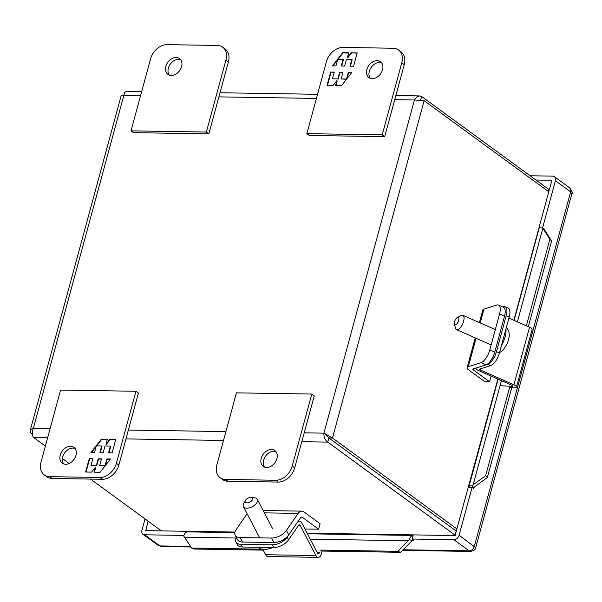 <?xml version="1.0" encoding="UTF-8"?>
<svg xmlns="http://www.w3.org/2000/svg" width="602" height="602" viewBox="0 0 602 602"><rect width="100%" height="100%" fill="white"/><g stroke="black" fill="none" stroke-linecap="round" stroke-linejoin="round"><path stroke-width="0.9" d="M225.517 479.455L275.761 480.253A15.712 11.566 -53.8 0 0 292.233 466.053L311.791 394.047L236.435 392.858L216.87 464.857A15.712 11.566 -53.8 0 0 220.159 477.74A15.712 11.566 -53.8 0 0 225.517 479.455L227.992 481.261L278.229 482.059A15.712 11.566 -53.8 0 0 294.702 467.859L314.267 395.853L311.791 394.047M261.215 458.333A9.82 7.224 126.2 0 1 274.858 450.529A9.82 7.224 126.2 0 1 274.903 462.72A9.82 7.224 126.2 0 1 263.277 466.384A9.82 7.224 126.2 0 1 261.215 458.333M220.159 477.74L222.635 479.546A15.712 11.566 -53.8 0 0 227.992 481.261M275.964 451.613A9.82 7.224 -53.8 0 0 263.691 460.139A9.82 7.224 -53.8 0 0 264.639 467.107M457.362 317.465L461.207 315.486A7.856 3.251 113.8 0 1 461.689 315.282A7.856 3.251 113.8 0 1 462.9 315.297A7.856 3.251 113.8 0 1 463.209 322.522A7.856 3.251 113.8 0 1 457.776 329.685A7.856 3.251 113.8 0 1 456.564 329.67A7.856 3.251 113.8 0 1 455.563 328.293L454.427 324.124A4.086 1.686 113.8 0 1 455.044 320.422A4.086 1.686 113.8 0 1 457.362 317.465A4.086 1.686 113.8 0 1 457.61 317.359A4.086 1.686 113.8 0 1 458.039 322.01A4.086 1.686 113.8 0 1 454.427 324.124M499.494 352.734L502.873 350.364L507.524 343.351L509.382 335.645L508.795 331.16L506.417 327.262M457.121 529.083L332.485 438.015L328.873 437.955L327.736 442.109C324.982 440.085 323.71 437.097 323.914 433.147L332.485 438.015L424.132 100.707L414.432 99.977L416.644 97.012L419.564 95.921L421.633 96.493L420.7 99.924M141.703 91.512L126.149 91.278L124.599 92.573L123.839 95.364L121.311 95.131L30.16 430.633L31.169 429.361L33.313 428.541C31.906 432.469 31.981 435.434 33.531 437.443L47.656 437.669M32.297 433.252L31.041 433.229L30.16 430.633M424.132 100.707L548.768 191.775M326.111 434.757L328.873 437.955L326.389 434.953L323.914 433.147L304.221 432.838M549.302 189.788A15.712 4.906 -164.8 0 0 548.934 189.51L421.633 96.493M31.041 433.229L32.335 434.177M301.813 441.695L327.736 442.109L455.037 535.125A15.712 4.906 15.2 0 1 455.36 535.366M161.456 530.889A15.712 4.906 15.2 0 1 160.832 530.46L90.518 479.079M69.177 463.487L62.412 458.543M45.368 446.09L33.531 437.443M456.534 531.257A15.712 4.906 -164.8 0 0 456.158 530.979L328.873 437.955L456.158 530.979A15.712 9.429 90.9 0 0 456.542 531.227M251.064 497.463L254.533 497.809A7.856 4.206 152.5 0 1 257.34 499.351A7.856 4.206 152.5 0 1 256.655 503.076A7.856 4.206 152.5 0 1 249.484 507.817A7.856 4.206 152.5 0 1 243.404 506.606A7.856 4.206 152.5 0 1 243.75 503.422L245.458 500.382A4.086 2.182 152.5 0 1 251.064 497.463A4.086 2.182 152.5 0 1 252.17 500.202A4.086 2.182 152.5 0 1 247.211 502.858A4.086 2.182 152.5 0 1 245.458 500.382M262.901 549.468L265.64 554.728A5.403 3.243 90.9 0 0 268.018 556.557L318.262 557.347A5.403 3.243 -89.1 0 1 315.877 555.526L300.195 525.388L298.562 525.365M322.153 550.123L321.408 553.667A5.403 3.243 -89.1 0 1 318.262 557.347M288.576 539.836L287.184 537.15A11.814 6.321 152.5 0 1 272.345 544.825L273.737 547.504A11.814 6.321 152.5 0 0 288.576 539.836L298.652 525.23A1.821 1.091 -89.1 0 1 299.39 524.778A1.821 1.091 -89.1 0 1 300.195 525.388M317.171 552.493L319.376 552.523A1.821 1.091 -89.1 0 1 318.315 553.772A1.821 1.091 -89.1 0 1 317.517 553.155L301.828 523.018A5.403 3.243 -89.1 0 0 299.45 521.197A5.403 3.243 -89.1 0 0 297.253 522.551L287.184 537.15M272.345 544.825L240.988 544.328A11.814 6.321 152.5 0 1 235.909 541.958A11.814 6.321 152.5 0 1 236.308 537.398M273.737 547.504L242.388 547.007A11.814 6.321 152.5 0 1 237.301 544.644L235.909 541.958M135.947 391.262L138.422 393.068L118.857 465.068A15.712 11.566 126.2 0 1 102.385 479.267L52.141 478.477A15.712 11.566 126.2 0 1 46.79 476.754L44.315 474.948A15.712 11.566 126.2 0 1 41.026 462.065L60.584 390.066L135.947 391.262L116.389 463.262A15.712 11.566 126.2 0 1 99.909 477.461L49.673 476.671A15.712 11.566 126.2 0 1 44.315 474.948M74.994 448.422A9.82 7.224 -53.8 0 0 64.738 452.809A9.82 7.224 -53.8 0 0 63.677 463.916M75.95 455.39A9.82 7.224 126.2 0 1 62.307 463.194A9.82 7.224 126.2 0 1 62.262 451.003A9.82 7.224 126.2 0 1 73.895 447.339A9.82 7.224 126.2 0 1 75.95 455.39M89.254 458.664L85.619 472.028L91.602 472.126L95.394 467.272L94.062 472.164L100.09 472.261L110.452 459.002L106.885 458.95L105.072 465.632L99.699 465.542L101.512 458.859L98.194 458.807L96.38 465.489L91.007 465.406L92.821 458.724L89.254 458.664L92.753 458.965M112.13 452.839L115.757 439.475L109.782 439.385L105.99 444.238L107.322 439.34L101.294 439.249L90.925 452.501L94.491 452.561L96.312 445.879L101.685 445.962L99.872 452.644L103.183 452.696L105.004 446.014L110.377 446.105L108.563 452.787L112.13 452.839M86.033 472.036L89.593 458.92M96.38 465.489L91.007 465.406M96.726 465.745L98.54 459.063L98.194 458.807M98.54 459.063L101.445 459.108M105.079 465.873L99.699 465.542M105.591 465.218L107.231 459.198L106.885 458.95M107.231 459.198L110.264 459.243M94.469 472.171L95.733 467.521L95.394 467.272M109.782 439.385L115.689 439.723M108.97 452.787L110.723 446.353L110.377 446.105M100.278 452.651L102.031 446.217L101.685 445.962M91.459 452.516L96.132 446.541M96.644 445.886L101.633 439.498L101.294 439.249M101.633 439.498L107.254 439.588M110.121 439.633L106.328 444.487L105.99 444.238M288.764 534.862L286.432 530.392L298.156 513.393A8.985 5.395 -89.1 0 1 301.805 511.136A8.985 5.395 -89.1 0 1 303.897 511.888L320.091 523.717L318.608 529.188L302.415 517.359A3.018 1.814 90.9 0 0 301.707 517.11A3.018 1.814 90.9 0 0 300.488 517.863L288.764 534.862A11.814 6.321 152.5 0 1 273.918 542.537L242.568 542.033A11.814 6.321 152.5 0 1 237.489 539.67L235.156 535.193A11.814 6.321 152.5 0 1 236.195 529.594L247.121 513.747M242.568 542.033L240.243 537.563A11.814 6.321 152.5 0 1 235.156 535.193M240.243 537.563L271.592 538.06L273.918 542.537M286.432 530.392A11.814 6.321 152.5 0 1 271.592 538.06M304.928 528.977L318.608 529.188M480.215 322.928L483.978 309.082L496.65 305.048A11.814 4.884 113.8 0 1 498.479 305.071L503.453 307.261A11.814 4.884 113.8 0 1 504.514 316.208L494.754 352.155A11.814 4.884 113.8 0 1 485.98 364.842L473.3 368.875A3.018 0.941 -164.8 0 0 472.901 369.199A3.018 0.941 -164.8 0 0 473.405 369.952L489.599 381.781L484.821 381.706L468.627 369.876A8.985 2.807 15.2 0 1 467.144 367.634A8.985 2.807 15.2 0 1 468.326 366.686L481.006 362.652L485.98 364.842M494.754 352.155L489.78 349.965A11.814 4.884 113.8 0 1 481.006 362.652M489.78 349.965L499.547 314.018L504.514 316.208M498.479 305.071A11.814 4.884 113.8 0 1 499.547 314.018M483.978 309.082A8.985 2.807 -164.8 0 0 482.796 310.03L479.388 322.567M489.599 381.781L491.134 376.115M217.292 45.443L167.047 44.653A15.712 11.566 -53.8 0 0 150.575 58.853L131.01 130.852L206.373 132.049L225.938 60.049A15.712 11.566 -53.8 0 0 222.642 47.167A15.712 11.566 -53.8 0 0 217.292 45.443M181.593 66.574A9.82 7.224 126.2 0 1 167.95 74.377A9.82 7.224 126.2 0 1 167.905 62.187A9.82 7.224 126.2 0 1 179.531 58.522A9.82 7.224 126.2 0 1 181.593 66.574M206.373 132.049L208.849 133.855L228.406 61.855A15.712 11.566 -53.8 0 0 225.118 48.973L222.642 47.167M131.01 130.852L133.486 132.658L208.849 133.855M180.638 59.606A9.82 7.224 -53.8 0 0 170.374 63.993A9.82 7.224 -53.8 0 0 169.312 75.099M480.742 368.778L480.396 370.034L513.905 384.806A5.403 1.686 15.2 0 1 516.448 387.071A5.403 1.686 15.2 0 1 513.799 387.801L509.57 387.56M516.448 387.071L532.1 329.467A5.403 1.686 -164.8 0 0 529.557 327.202L508.901 318.104M480.396 370.034A1.821 0.572 15.2 0 1 479.538 369.274A1.821 0.572 15.2 0 1 479.779 369.079L490.668 365.617A11.814 4.884 113.8 0 0 499.442 352.93L496.454 351.613A11.814 4.884 113.8 0 1 487.68 364.3L476.792 367.769A5.403 1.686 -164.8 0 0 476.084 368.334A5.403 1.686 -164.8 0 0 478.628 370.599L512.136 385.37A1.821 0.572 15.2 0 1 512.994 386.13A1.821 0.572 15.2 0 1 512.099 386.379L500.111 385.709M496.454 351.613L506.222 315.666A11.814 4.884 113.8 0 0 505.153 306.719A11.814 4.884 113.8 0 0 503.332 306.696L502.655 306.915M505.153 306.719L508.141 308.028A11.814 4.884 113.8 0 1 509.209 316.983L499.442 352.93M398.486 49.951L400.962 51.757A15.712 11.566 126.2 0 1 404.258 64.64L384.693 136.646L309.33 135.45L306.854 133.644L326.419 61.637A15.712 11.566 126.2 0 1 342.892 47.438L393.136 48.235A15.712 11.566 126.2 0 1 398.486 49.951A15.712 11.566 126.2 0 1 401.782 62.834L382.217 134.84L306.854 133.644M381.6 62.796A9.82 7.224 -53.8 0 0 369.327 71.322A9.82 7.224 -53.8 0 0 370.283 78.29M384.693 136.646L382.217 134.84M366.859 69.516A9.82 7.224 126.2 0 1 380.502 61.713A9.82 7.224 126.2 0 1 380.539 73.903A9.82 7.224 126.2 0 1 368.913 77.568A9.82 7.224 126.2 0 1 366.859 69.516M353.555 66.235L357.189 52.871L351.207 52.78L347.414 57.634L348.746 52.735L342.719 52.645L332.349 65.896L335.924 65.957L337.737 59.274L343.11 59.357L341.296 66.039L344.615 66.092L346.428 59.41L351.801 59.5L349.988 66.182L353.555 66.235M330.679 72.059L327.044 85.424L333.026 85.522L336.819 80.668L335.487 85.559L341.515 85.657L351.877 72.398L348.31 72.345L346.496 79.028L341.123 78.937L342.937 72.255L339.618 72.202L337.805 78.885L332.432 78.802L334.245 72.12L330.679 72.059L334.178 72.36M351.207 52.78L357.121 53.119M350.394 66.182L352.147 59.748L351.801 59.5M341.703 66.047L343.456 59.613L343.11 59.357M332.883 65.911L337.556 59.937M338.068 59.282L343.057 52.893L342.719 52.645M343.057 52.893L348.678 52.984M351.553 53.029L347.76 57.882L347.414 57.634M327.458 85.431L331.025 72.315M337.805 78.885L332.432 78.802M338.151 79.14L339.964 72.458L339.618 72.202M339.964 72.458L342.869 72.503M346.511 79.268L341.123 78.937M347.023 78.614L348.656 72.594L348.31 72.345M348.656 72.594L351.688 72.639M335.901 85.567L337.165 80.916L336.819 80.668M307.125 533.199L455.029 535.547L497.877 379.087M513.852 320.279L551.786 180.66L551.552 180.269L535.953 180.021M148.069 521.129L145.827 530.64L234.976 532.055M412.159 540.649L400.526 552.305L397.884 551.319L409.383 539.618L412.159 540.649A2.265 1.355 -89.1 0 1 413.153 539.971A2.265 1.355 -89.1 0 1 413.679 540.16L412.137 539.031L413.107 535.449L307.426 533.778M234.84 532.627L187.433 531.875A6.788 4.071 90.9 0 0 183.708 536.036L191.669 548.053L194.318 549.032L263.24 550.123M412.137 539.031L453.9 539.693A4.944 3.642 -53.8 0 0 459.085 535.223L472.096 487.342L473.639 488.47A2.265 0.707 15.2 0 1 473.27 487.906A2.265 0.707 15.2 0 1 473.646 487.643L471.825 485.784A6.788 2.122 -164.8 0 0 468.905 486.717A6.788 2.122 -164.8 0 0 468.973 487.289L472.096 487.342M542.665 227.609L555.405 180.72A4.944 3.642 -53.8 0 0 554.367 176.664A4.944 3.642 -53.8 0 0 552.681 176.123L530.121 175.761M145.037 518.916L141.974 530.196A4.944 3.642 -53.8 0 0 143.013 534.252A4.944 3.642 -53.8 0 0 144.698 534.794L183.896 535.411M459.085 535.223L475.693 547.7L571.727 194.213L570.636 191.85L555.405 180.72M144.698 534.794L159.929 545.924L161.818 546.541L190.977 547.007M402.414 550.363L470.711 551.44L469.131 550.83L453.9 539.693M471.825 485.784L485.633 475.67L487.372 477.431L473.646 487.643M542.116 227.052L543.945 228.91L551.605 241.011L549.867 239.25L542.116 227.052A6.788 2.122 -164.8 0 0 539.196 227.985L514.093 320.392M487.372 477.431L511.753 387.688M528.33 326.668L551.605 241.011M485.633 475.67L509.924 386.258M526.359 325.795L549.867 239.25M413.107 535.449A6.788 4.071 90.9 0 0 409.383 539.618M397.884 551.319L319.895 550.085M261.381 549.159L191.669 548.053M400.526 552.305L321.957 551.056M294.702 467.859L292.233 466.053M275.761 480.253L278.229 482.059M501.443 345.548A15.08 6.238 -66.2 0 0 505.906 329.151M50.064 428.805L33.313 428.541L123.839 95.364L140.582 95.635M218.895 96.877L316.426 98.419M394.739 99.661L414.432 99.977L323.914 433.147M225.908 431.596L128.376 430.046M125.968 438.911L223.5 440.453M456.609 530.979L456.173 530.972L455.037 535.125M548.934 189.51L548.392 191.504M265.64 554.728L315.877 555.526M242.388 547.007L240.988 544.328M52.141 478.477L49.673 476.671M102.385 479.267L99.909 477.461M118.857 465.068L116.389 463.262M302.415 517.359L301 517.336M264.368 512.851L298.156 513.393M473.729 368.74L473.405 369.952M468.326 366.686L476.054 338.264M225.938 60.049L228.406 61.855M513.905 384.806L529.557 327.202M487.68 364.3L490.668 365.617M512.347 385.468L512.099 386.379M506.222 315.666L509.209 316.983M401.782 62.834L404.258 64.64M413.679 540.16L412.618 540.144M161.818 546.541L158.243 545.382A4.944 3.642 -53.8 0 0 159.929 545.924L190.578 546.413M402.986 549.776L469.131 550.83A4.944 3.642 -53.8 0 0 474.323 546.353L570.636 191.85A4.944 3.642 -53.8 0 0 569.605 187.794L569.605 187.794C572.163 191.398 572.871 193.543 571.727 194.213M473.639 488.47L473.955 487.304M146.135 530.648L145.594 530.249M473.142 484.753L501.428 380.652M517.404 321.852L542.846 228.218M408.194 540.746L310.248 539.196M236.014 538.015L184.438 537.202M495.318 329.587L462.9 315.297M491.149 344.916L456.564 329.67M419.594 95.921L395.86 95.545M317.547 94.303L220.016 92.753M272.48 528.436L257.34 499.351M259.68 537.872L243.404 506.606M273.263 547.496L266.167 549.558L260.395 548.836L257.528 547.248M298.201 521.174L299.45 521.197M301.805 511.136L263.157 510.526M475.219 337.895L467.144 367.634M476.084 368.334L476.182 367.957M554.367 176.664L569.605 187.794M143.013 534.252L158.243 545.382M470.711 551.44C474.083 550.559 475.738 549.31 475.693 547.7M468.905 486.717L498.117 379.192"/></g></svg>
